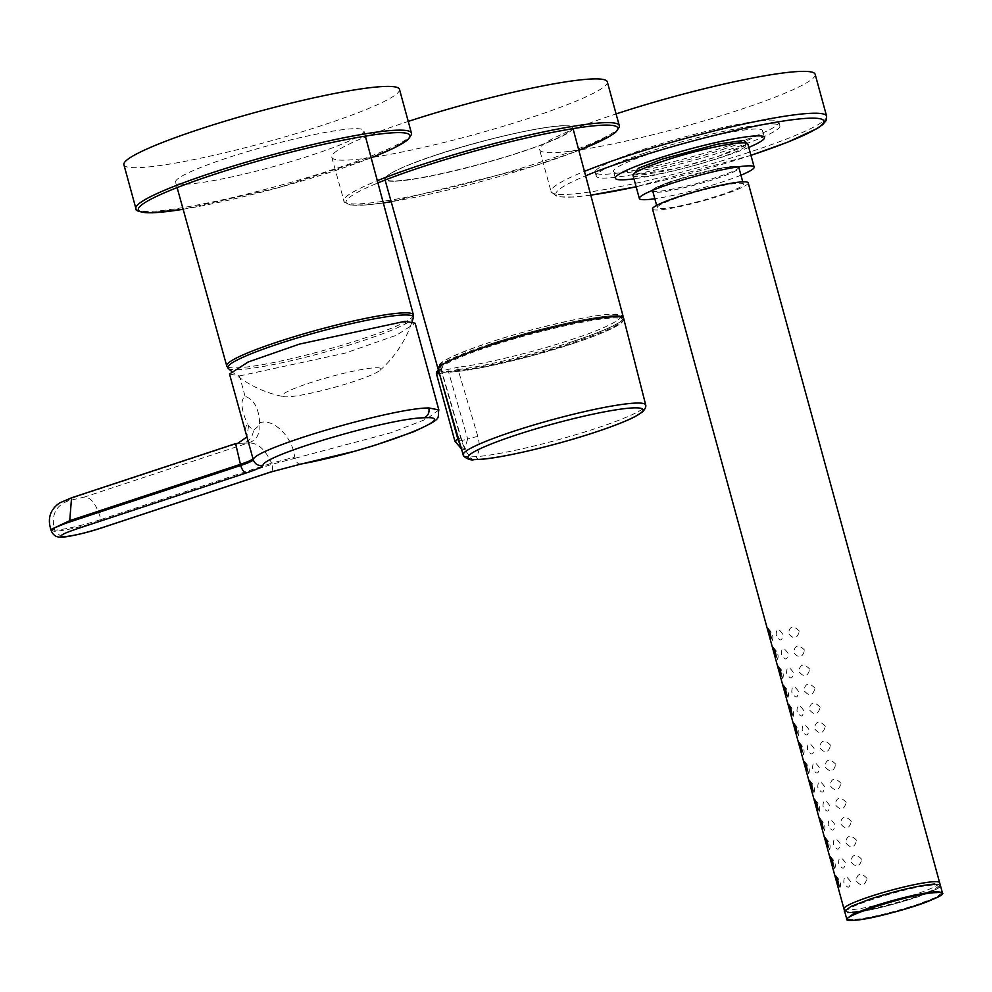 <?xml version="1.0" encoding="UTF-8"?>
<svg xmlns="http://www.w3.org/2000/svg" width="992" height="992" viewBox="0 0 992 992"><rect width="100%" height="100%" fill="white"/><g stroke="black" fill="none" stroke-linecap="round" stroke-linejoin="round"><path stroke-width="0.74" stroke-dasharray="4.96 3.72" d="M185.74 184.177A97.6 10.776 164.7 0 0 293 160.989A97.6 10.776 164.7 0 0 363.878 130.696A97.6 10.776 164.7 0 0 353.735 128.712A97.6 10.776 164.7 0 0 246.438 151.912A97.6 10.776 164.7 0 0 175.596 182.206A97.6 10.776 164.7 0 0 185.74 184.177M228.222 368.342A96.174 10.627 164.7 0 0 237.82 369.656A96.174 10.627 164.7 0 0 340.467 347.708A96.174 10.627 164.7 0 0 413.342 317.7M375.546 367.772A51.15 5.654 -15.3 0 1 379.998 370.314A51.15 5.654 -15.3 0 1 338.408 386.235A51.15 5.654 -15.3 0 1 287.506 396.837A51.15 5.654 -15.3 0 1 283.7 396.664A51.15 5.654 -15.3 0 1 314.154 381.511A51.15 5.654 -15.3 0 1 375.546 367.772M843.956 908.846A49.6 5.481 164.7 0 0 914.041 894.784A49.6 5.481 164.7 0 0 939.635 882.669M748.179 182.826A49.6 5.481 -15.3 0 1 722.585 194.94A49.6 5.481 -15.3 0 1 652.5 209.002M680.326 196.8A44.64 4.935 -15.3 0 1 743.392 184.14A44.64 4.935 -15.3 0 1 720.353 195.04A44.64 4.935 -15.3 0 1 657.287 207.7A44.64 4.935 -15.3 0 1 680.326 196.8M799.378 631.135C793.476 625.096 789.793 625.853 788.342 633.404C793.575 639.704 797.258 638.947 799.378 631.135M782.837 634.322C778.484 627.899 776.265 628.172 776.178 635.128C779.985 641.75 782.204 641.489 782.837 634.322M772.309 640.448C773.624 637.038 772.656 633.528 769.408 629.932L772.309 640.448M804.586 650.157C798.672 644.118 794.989 644.874 793.538 652.414C798.783 658.725 802.454 657.969 804.586 650.157M788.032 653.344C783.68 646.92 781.46 647.193 781.374 654.15C785.193 660.771 787.412 660.498 788.032 653.344M777.517 659.457C778.819 656.059 777.852 652.55 774.616 648.942L777.517 659.457M809.782 669.166C803.88 663.14 800.197 663.896 798.746 671.435C803.979 677.747 807.662 676.99 809.782 669.166M793.24 672.353C788.888 665.93 786.668 666.202 786.582 673.171C790.388 679.793 792.608 679.52 793.24 672.353M782.713 678.478C784.027 675.068 783.06 671.572 779.811 667.963L782.713 678.478M814.99 688.188C809.075 682.161 805.405 682.918 803.942 690.457C809.187 696.756 812.87 696 814.99 688.188M798.436 691.374C794.084 684.951 791.864 685.224 791.79 692.193C795.596 698.814 797.816 698.542 798.436 691.374M787.921 697.5C789.235 694.09 788.268 690.581 785.019 686.985L787.921 697.5M820.186 707.209C814.283 701.17 810.6 701.927 809.15 709.478C814.382 715.778 818.065 715.021 820.186 707.209M803.644 710.396C799.292 703.973 797.072 704.246 796.985 711.214C800.792 717.836 803.012 717.563 803.644 710.396M793.116 716.522C794.431 713.112 793.464 709.602 790.227 706.006L793.116 716.522M825.394 726.231C819.491 720.192 815.808 720.948 814.345 728.5C819.59 734.799 823.273 734.043 825.394 726.231M808.852 729.418C804.5 722.994 802.28 723.267 802.193 730.224C806 736.845 808.22 736.572 808.852 729.418M798.324 735.531C799.639 732.133 798.672 728.624 795.423 725.016L798.324 735.531M830.602 745.24C824.687 739.214 821.004 739.97 819.553 747.509C824.786 753.821 828.469 753.064 830.602 745.24M814.048 748.439C809.695 742.004 807.476 742.276 807.389 749.245C811.208 755.867 813.428 755.594 814.048 748.439M803.532 754.552C804.834 751.142 803.867 747.646 800.631 744.037L803.532 754.552M835.797 764.262C829.895 758.235 826.212 758.992 824.761 766.531C829.994 772.83 833.677 772.074 835.797 764.262M819.256 767.448C814.903 761.025 812.684 761.298 812.597 768.267C816.404 774.888 818.623 774.616 819.256 767.448M808.728 773.574C810.042 770.164 809.075 766.655 805.826 763.059L808.728 773.574M841.005 783.283C835.09 777.244 831.42 778.001 829.957 785.552C835.202 791.852 838.885 791.095 841.005 783.283M824.451 786.47C820.099 780.047 817.879 780.32 817.792 787.288C821.612 793.91 823.831 793.637 824.451 786.47M813.936 792.596C815.238 789.186 814.283 785.676 811.034 782.08L813.936 792.596M846.201 802.305C840.298 796.266 836.616 797.022 835.165 804.574C840.398 810.873 844.08 810.117 846.201 802.305M829.659 805.492C825.307 799.068 823.087 799.341 823 806.298C826.807 812.919 829.027 812.646 829.659 805.492M819.132 811.617C820.446 808.207 819.479 804.698 816.242 801.09L819.132 811.617M851.409 821.326C845.506 815.288 841.824 816.044 840.36 823.583C845.606 829.895 849.288 829.138 851.409 821.326M834.867 824.513C830.515 818.09 828.295 818.35 828.208 825.319C832.015 831.941 834.235 831.668 834.867 824.513M824.34 830.626C825.654 827.216 824.687 823.72 821.438 820.111L824.34 830.626M856.617 840.336C850.702 834.309 847.019 835.066 845.568 842.605C850.801 848.904 854.484 848.16 856.617 840.336M840.063 843.522C835.71 837.099 833.491 837.372 833.404 844.341C837.211 850.962 839.43 850.69 840.063 843.522M829.548 849.648C830.85 846.238 829.882 842.741 826.646 839.133L829.548 849.648M861.812 859.357C855.91 853.331 852.227 854.075 850.776 861.626C856.009 867.926 859.692 867.169 861.812 859.357M845.271 862.544C840.918 856.121 838.699 856.394 838.612 863.362C842.419 869.984 844.638 869.711 845.271 862.544M834.743 868.67C836.058 865.26 835.09 861.75 831.842 858.154L834.743 868.67M867.02 878.379C861.106 872.34 857.423 873.096 855.972 880.648C861.217 886.947 864.888 886.191 867.02 878.379M850.466 881.566C846.114 875.142 843.894 875.415 843.808 882.372C847.627 888.993 849.846 888.733 850.466 881.566M839.951 887.691C841.253 884.281 840.298 880.772 837.05 877.164L839.951 887.691M244.863 430.181L247.169 423.373L248.57 426.014L253.518 430.292L258.974 425.63L259.656 422.914C271.882 417.607 292.491 435.686 294.624 457.138L271.597 463.19C265.025 449.029 257.226 442.296 248.198 442.978C256.308 440.498 259.904 434.719 258.974 425.63M259.656 422.914C258.85 408.307 254.002 399.454 245.086 396.341C240.312 399.937 241.019 408.94 247.169 423.373M245.086 396.341L239.506 375.956L229.499 374.009M239.506 375.956L345.166 353.127L396.465 335.234L415.127 323.231M248.57 426.014L246.834 436.964M394.99 181.214A97.439 10.763 164.7 0 0 521.37 151.987A97.439 10.763 164.7 0 0 572.818 127.819A97.439 10.763 164.7 0 0 571.404 126.579A97.439 10.763 164.7 0 0 562.7 125.835A97.439 10.763 164.7 0 0 436.306 155.062A97.439 10.763 164.7 0 0 385.454 177.444A97.439 10.763 164.7 0 0 384.859 179.242A97.439 10.763 164.7 0 0 394.99 181.214M623.732 318.643A96.187 10.627 -15.3 0 1 623.745 318.705A96.187 10.627 -15.3 0 1 572.954 342.562A96.187 10.627 -15.3 0 1 448.186 371.405A96.187 10.627 -15.3 0 1 438.191 369.47A96.187 10.627 -15.3 0 1 438.179 369.408M815.164 74.326A142.836 15.773 -15.3 0 1 815.164 75.318A142.836 15.773 -15.3 0 1 677.362 128.377A142.836 15.773 -15.3 0 1 539.611 149.718A142.836 15.773 -15.3 0 1 539.611 148.713A142.836 15.773 -15.3 0 1 616.094 113.919M645.532 152.83A95.232 10.515 -15.3 0 1 779.91 125.885A95.232 10.515 -15.3 0 1 730.583 149.184A95.232 10.515 -15.3 0 1 596.204 176.142A95.232 10.515 -15.3 0 1 645.532 152.83M729.542 145.39A95.232 10.515 164.7 0 0 778.869 122.078A95.232 10.515 164.7 0 0 644.49 149.023A95.232 10.515 164.7 0 0 595.163 172.335A95.232 10.515 164.7 0 0 729.542 145.39M748.774 147.399A77.277 8.531 -15.3 0 1 724.433 156.376A77.277 8.531 -15.3 0 1 633.95 178.808M722.56 149.532A77.277 8.531 164.7 0 0 762.588 130.622A77.277 8.531 164.7 0 0 653.542 152.483A77.277 8.531 164.7 0 0 613.515 171.393A77.277 8.531 164.7 0 0 722.56 149.532M740.95 175.187A59.52 6.572 -15.3 0 1 723.317 181.635A59.52 6.572 -15.3 0 1 654.832 198.747M399.478 89.354A142.836 15.773 -15.3 0 1 295.777 133.684A142.836 15.773 -15.3 0 1 138.768 167.636A142.836 15.773 -15.3 0 1 123.913 164.734M607.315 81.84A142.836 15.773 -15.3 0 1 520.949 120.826A142.836 15.773 -15.3 0 1 331.762 157.22A142.836 15.773 -15.3 0 1 408.245 121.433M479.607 459.432A3.968 3.447 85.9 0 1 476.048 456.667C479.57 452.538 480.178 445.83 477.871 436.53L458.068 369.52A96.187 10.627 164.7 0 0 572.682 341.546A96.187 10.627 164.7 0 0 623.472 317.7A96.187 10.627 164.7 0 0 488.709 344.571A96.187 10.627 164.7 0 0 437.918 368.454A96.187 10.627 164.7 0 0 441.155 370.128L460.548 437.15C463.09 446.437 466.376 453.009 470.431 456.866L476.061 456.667A94.6 10.453 -15.3 0 0 595.758 428.457A94.6 10.453 -15.3 0 0 645.718 405.009M477.871 436.53A11.904 1.339 163.5 0 0 467.678 438.997L448.471 371.566L458.068 369.52A1.984 1.575 -96.9 0 1 459.036 367.04C481.641 364.771 537.267 351.193 571.28 339.636C613.23 326.331 635.202 312.43 611.233 314.352C594.506 313.894 527.31 329.431 489.044 342.612C449.029 356.277 433.504 364.622 442.469 367.635A1.984 1.922 -80.7 0 0 441.142 370.103M458.577 439.059A11.904 1.488 163.9 0 0 460.933 437.385L441.552 370.338L438.96 371.913L439.754 374.703M460.685 446.251L464.306 449.723L466.81 450.765C465.161 448.917 463.202 444.466 460.933 437.385L460.933 437.385A11.904 1.488 163.9 0 0 460.548 437.15M461.429 448.83L464.293 449.723L467.678 438.997A11.904 1.314 -15.3 0 1 456.122 441.378A11.904 1.314 -15.3 0 1 454.882 441.142M463.214 454.931A94.6 10.453 -15.3 0 0 470.419 456.866A3.968 3.67 -89.4 0 0 473.891 459.643L473.891 459.643M459.036 367.04L447.838 369.458C438.551 371.752 435.91 371.851 439.927 369.756A1.984 1.488 67.4 0 0 438.96 371.913M413.391 314.836A96.757 10.689 -15.3 0 1 343.12 344.869A96.757 10.689 -15.3 0 1 236.778 367.858A96.757 10.689 -15.3 0 1 226.722 365.899M942.35 892.602L935.84 897.4L916.757 904.716C889.7 913.322 868.161 918.344 852.128 919.77L853.021 920.316M852.128 919.77A49.6 5.481 -15.3 0 1 851.892 919.782L852.773 920.316M851.892 919.782L846.672 918.778M653.368 190.204C650.628 193.316 664.504 191.27 694.97 184.078C725.71 174.865 740.044 169.347 737.974 167.524C740.714 164.424 726.851 166.47 696.384 173.662C665.632 182.875 651.298 188.381 653.368 190.204M715.902 178.746A44.64 4.935 164.7 0 0 738.953 168.082A44.64 4.935 164.7 0 0 738.941 167.846A44.64 4.935 164.7 0 0 675.862 180.507A44.64 4.935 164.7 0 0 652.81 191.171A44.64 4.935 164.7 0 0 652.823 191.406A44.64 4.935 164.7 0 0 715.902 178.746M934.526 884.021L934.055 885.013L934.811 884.008L940.267 885L933.757 889.787L914.674 897.103C887.914 905.634 866.462 910.644 850.342 912.156A49.6 5.481 -15.3 0 1 850.057 912.169L844.589 911.177C842.741 911.512 844.8 912.02 850.764 912.739L851.062 912.714C865.346 911.474 884.976 907.023 909.937 899.384C940.255 890.208 942.549 883.909 940.267 885M850.057 912.169L850.938 912.702C820.285 914.798 907.891 885.608 934.055 885.013M934.34 884.988C964.993 882.892 877.387 912.082 851.223 912.69M438.836 409.894L426.746 418.934L391.344 432.661L294.934 458.279A2221.324 1806.407 65.8 0 0 294.624 457.138M237.807 443.362L243.003 443.164C249.079 441.638 252.576 437.336 253.518 430.292M243.003 443.164L248.198 442.978L84.283 497.091C91.152 497.215 96.695 504.705 100.924 519.548C81.332 525.735 65.881 529.306 54.597 530.249C50.865 515.294 55.614 505.436 68.845 500.662L84.283 497.091M234.558 444.428L73.892 497.476C67.977 499.509 66.303 500.576 68.845 500.662M62.025 537.069L54.907 531.39L51.2 530.67L50.89 529.53L54.597 530.249M100.924 519.548L271.597 463.19L271.907 464.33L110.868 517.502C88.35 525.227 69.7 529.864 54.907 531.39M301.221 463.983C298.555 464.64 296.459 462.743 294.934 458.279L271.907 464.33A7.936 3.348 -108.3 0 1 271.3 471.808M572.892 343.542C550.548 351.416 481.07 370.686 449.116 372.161C419.405 372.905 463.884 354.553 489.577 346.555C511.934 338.694 581.411 319.424 613.366 317.936C643.076 317.192 598.585 335.556 572.892 343.542M436.48 154.901C410.366 163.023 365.168 181.672 395.362 180.916C427.825 179.403 498.418 159.836 521.122 151.838C547.224 143.716 592.422 125.066 562.241 125.823C529.778 127.336 459.184 146.903 436.48 154.901M826.609 116.176A142.836 15.773 -15.3 0 1 826.609 117.168A142.836 15.773 -15.3 0 1 688.808 170.215A142.836 15.773 -15.3 0 1 551.056 191.555A142.836 15.773 -15.3 0 1 551.056 190.563A142.836 15.773 -15.3 0 1 584.437 171.368M750.944 155.322A138.868 15.339 -15.3 0 1 636.12 186.732L750.944 155.36M590.773 195.114A138.868 15.339 -15.3 0 1 555.929 193.341A138.868 15.339 -15.3 0 1 585.627 175.82M633.02 175.212L675.726 168.528L717.39 156.674L747.745 143.828M633.045 175.46A59.52 6.572 164.7 0 0 717.03 158.621A59.52 6.572 164.7 0 0 747.856 144.051M411.444 133.102A142.836 15.773 -15.3 0 1 307.743 177.432A142.836 15.773 -15.3 0 1 150.734 211.37A142.836 15.773 -15.3 0 1 135.879 208.481M371.169 157.802A140.852 15.562 -15.3 0 1 183.123 209.25L278.293 187.711L371.169 157.827M391.17 201.723L532.803 166.445L578.844 150.375A140.852 15.562 -15.3 0 1 532.716 166.458A140.852 15.562 -15.3 0 1 391.158 201.698M619.281 125.587A142.836 15.773 -15.3 0 1 532.915 164.573A142.836 15.773 -15.3 0 1 343.728 200.967A142.836 15.773 -15.3 0 1 377.32 180.705M331.762 157.22L344.323 202.194L350.461 204.947L366.11 204.947L383.296 202.938A140.852 15.562 -15.3 0 1 377.915 182.925M488.696 344.546A96.187 10.627 -15.3 0 1 623.46 317.638A96.187 10.627 -15.3 0 1 572.669 341.508M439.419 373.575A11.904 1.314 164.7 0 0 448.471 371.566L447.838 369.458M442.469 367.635L439.927 369.756M365.341 136.127L363.878 130.696M379.998 370.314A112.691 112.691 0 0 0 412.126 321.569M177.109 187.612L175.596 182.206M231.235 371.058A112.691 112.691 0 0 0 283.7 396.664M652.823 191.406L652.798 190.861C650.293 190.166 656.654 186.93 671.882 181.127L717.774 168.615C748.563 163.903 735.407 168.28 738.941 167.846M743.392 184.14L742.76 181.834M657.287 207.7L656.654 205.394M438.414 370.152L442.68 372.025L454.311 371.839L483.935 367.201L530.571 356.165L572.93 343.542C598.04 335.184 614.147 328.389 621.24 323.144C623.881 320.143 624.749 318.73 623.832 318.903M385.454 177.444C390.402 172.087 407.402 164.573 436.43 154.901C489.515 137.144 562.476 121.607 571.404 126.579M623.745 318.705L623.46 317.638C625.295 315.828 620.67 314.737 609.584 314.377C587.004 315.506 530.509 328.761 488.944 342.624C463.128 351.18 446.871 358.162 440.163 363.543C437.844 366.606 437.088 368.218 437.906 368.404L438.191 369.47M573.041 128.638L572.818 127.819M385.094 180.048L384.859 179.242M590.798 195.176L573.798 197.048L558.781 196.85L556.524 196.329L551.056 191.555L539.611 149.718M633.045 175.014L644.254 174.654L665.372 170.872L692.528 164.176L717.29 156.699C736.262 150.09 746.455 145.65 747.881 143.356M779.91 125.885L778.869 122.078M764.46 137.466L762.588 130.622M596.204 176.142L595.163 172.335M615.387 178.25L613.515 171.393M438.476 370.363L441.899 368.714L441.552 370.326"/><path stroke-width="1.49" d="M412.126 321.569A112.691 112.691 0 0 0 413.342 317.7L413.342 317.7A96.174 10.627 164.7 0 0 403.36 314.997A96.174 10.627 164.7 0 0 294.612 338.78A96.174 10.627 164.7 0 0 228.222 368.342L228.222 368.342A112.691 112.691 0 0 0 231.235 371.058M939.635 882.669A49.6 5.481 164.7 0 0 869.55 896.743A49.6 5.481 164.7 0 0 843.956 908.846L846.672 918.778L853.182 913.992L872.266 906.676C899.335 898.058 920.874 893.048 936.894 891.61A49.6 5.481 -15.3 0 1 937.142 891.61L942.35 892.602L939.635 882.669M934.811 884.008A49.6 5.481 -15.3 0 0 934.526 884.021C918.394 885.521 896.954 890.543 870.195 899.062L851.111 906.378L844.589 911.177L652.5 209.002A49.6 5.481 -15.3 0 1 678.094 196.9A49.6 5.481 -15.3 0 1 748.179 182.826L940.267 885M770.474 638.736L767.647 628.196C769.891 630.689 770.834 634.198 770.474 638.736M775.67 657.758L772.842 647.206C775.099 649.698 776.042 653.22 775.67 657.758M780.878 676.78L778.05 666.227C780.295 668.72 781.237 672.241 780.878 676.78M786.086 695.801L783.258 685.249C785.503 687.741 786.445 691.263 786.086 695.801M791.281 714.81L788.454 704.27C790.711 706.763 791.653 710.272 791.281 714.81M796.489 733.832L793.662 723.28C795.906 725.784 796.849 729.294 796.489 733.832M801.685 752.854L798.858 742.301C801.114 744.794 802.057 748.315 801.685 752.854M806.893 771.875L804.066 761.323C806.31 763.815 807.252 767.337 806.893 771.875M812.101 790.884L809.274 780.344C811.518 782.837 812.46 786.346 812.101 790.884M817.296 809.906L814.469 799.366C816.726 801.858 817.668 805.368 817.296 809.906M822.504 828.928L819.677 818.375C821.922 820.868 822.864 824.389 822.504 828.928M827.7 847.949L824.873 837.397C827.13 839.889 828.072 843.411 827.7 847.949M832.908 866.958L830.081 856.418C832.325 858.911 833.268 862.42 832.908 866.958M838.116 885.98L835.289 875.44C837.533 877.932 838.476 881.442 838.116 885.98M246.834 436.964L237.807 443.362L235.612 443.622L240.424 464.318C248.037 461.764 252.216 459.866 252.96 458.639L229.499 374.009L248.161 362.006L299.448 344.112L405.12 321.284L415.127 323.231L438.836 409.894L428.829 407.948C429.648 412.672 428.073 415.958 424.08 417.806C466.525 414.991 368.826 451.707 301.221 463.983L270.518 472.068L102.238 527.632C86.316 532.828 73.507 535.866 63.823 536.746C57.697 536.449 62.422 533.696 77.996 528.5L246.276 472.948C256.581 469.501 262.161 466.984 263.004 465.372C262.285 455.564 390.364 417.744 424.08 417.806M438.179 369.408A96.187 10.627 -15.3 0 1 438.154 369.111A96.187 10.627 -15.3 0 1 488.982 345.6A96.187 10.627 -15.3 0 1 613.75 316.746A96.187 10.627 -15.3 0 1 623.608 318.382A96.187 10.627 -15.3 0 1 623.732 318.643M616.094 113.919A142.836 15.773 -15.3 0 1 815.164 74.326L826.609 116.176A142.836 15.773 -15.3 0 0 734.886 126.021A142.836 15.773 -15.3 0 0 584.437 171.368M633.95 178.808A77.277 8.531 -15.3 0 1 615.387 178.25A77.277 8.531 -15.3 0 1 655.414 159.328A77.277 8.531 -15.3 0 1 764.46 137.466A77.277 8.531 -15.3 0 1 748.774 147.399M654.832 198.747A59.52 6.572 -15.3 0 1 639.332 198.474A59.52 6.572 -15.3 0 1 670.158 183.904A59.52 6.572 -15.3 0 1 754.156 167.065A59.52 6.572 -15.3 0 1 740.95 175.187M135.879 208.481L123.913 164.734A142.836 15.773 -15.3 0 1 227.614 120.404A142.836 15.773 -15.3 0 1 384.623 86.465A142.836 15.773 -15.3 0 1 399.478 89.354L411.444 133.102A142.836 15.773 -15.3 0 0 396.589 130.2A142.836 15.773 -15.3 0 0 239.58 164.151A142.836 15.773 -15.3 0 0 135.879 208.481C134.701 210.874 140.244 212.313 152.508 212.796L183.136 209.262A140.852 15.562 -15.3 0 1 152.954 212.71A140.852 15.562 -15.3 0 1 212.697 174.914A140.852 15.562 -15.3 0 1 395.411 132.668A140.852 15.562 -15.3 0 1 371.169 157.802M408.245 121.433A142.836 15.773 -15.3 0 1 418.14 118.246A142.836 15.773 -15.3 0 1 607.315 81.84L619.281 125.587A142.836 15.773 -15.3 0 0 430.106 161.981A142.836 15.773 -15.3 0 0 377.32 180.705M645.718 405.009A94.6 10.453 -15.3 0 0 513.162 431.446A94.6 10.453 -15.3 0 0 463.214 454.931C462.855 456.642 470.493 461.082 473.891 459.643L473.891 459.643A3.968 3.67 -89.4 0 0 474.833 459.519A90.793 10.032 -15.3 0 1 515.852 435.116A90.793 10.032 -15.3 0 1 633.615 407.886A90.793 10.032 -15.3 0 1 595.113 432.252A90.793 10.032 -15.3 0 1 480.227 459.321A3.968 3.447 85.9 0 1 479.607 459.432L479.607 459.432C502.138 458.056 555.656 445.42 595.25 432.227C612.548 426.498 625.692 421.364 634.669 416.838L642.58 411.953C645.122 409.064 646.176 406.745 645.718 405.009L623.695 318.581L573.041 128.638M439.754 374.703L457.932 439.344A11.904 1.488 163.9 0 0 458.577 439.059M461.429 448.83L454.882 441.142A11.904 1.314 -15.3 0 1 457.932 439.344L460.685 446.251M480.227 459.321L474.833 459.519M228.222 368.342L226.722 365.899A96.757 10.689 -15.3 0 1 296.943 335.866A96.757 10.689 -15.3 0 1 403.322 312.877A96.757 10.689 -15.3 0 1 413.391 314.836L365.341 136.127M852.773 920.316C822.69 922.213 910.941 892.974 936.423 892.602L936.659 892.589C966.754 890.692 878.503 919.931 853.021 920.316L851.892 919.782M936.423 892.602L936.894 891.61M937.142 891.61L936.659 892.589M852.128 919.77L853.021 920.316M405.629 323.119L405.12 321.284M252.96 458.639A2221.324 176.204 75.2 0 1 253.27 459.78C252.588 449.054 392.088 407.886 428.829 407.948M237.807 443.362L234.558 444.428M63.823 536.746L62.025 537.069C63.587 537.577 83.365 534.192 103.416 527.298L270.928 471.994A7.936 3.348 -108.3 0 1 270.518 472.068M271.3 471.808A7.936 3.348 -108.3 0 1 270.928 471.994L301.221 463.983M62.025 537.069C56.804 537.676 53.196 535.544 51.2 530.67L55.093 527.608L65.745 523.28L240.734 465.459L240.424 464.318L69.75 520.664L71.548 497.786L73.892 497.476M246.276 472.948A7.936 3.348 -108.3 0 1 240.734 465.459C248.347 462.904 252.538 461.007 253.27 459.78C255.018 464.244 258.255 466.104 263.004 465.372M235.612 443.622L71.548 497.786L59.57 502.969C50.195 509.615 47.306 518.469 50.877 529.53L69.75 520.664M585.627 175.82A138.868 15.339 -15.3 0 1 736.461 130.188A138.868 15.339 -15.3 0 1 823.819 121.991A138.868 15.339 -15.3 0 1 750.944 155.322M590.798 195.176L636.132 186.769A138.868 15.339 -15.3 0 1 590.773 195.114M747.745 143.828L743.95 140.356L717.278 144.224L662.458 159.03L638.488 168.231L633.02 175.212M747.621 143.666L747.856 144.051A59.52 6.572 164.7 0 0 663.871 160.89A59.52 6.572 164.7 0 0 633.045 175.46L633.045 175.014M377.915 182.925A140.852 15.562 -15.3 0 1 431.346 163.903A140.852 15.562 -15.3 0 1 595.175 125.699A140.852 15.562 -15.3 0 1 578.832 150.362L609.572 136.412L615.474 132.469L619.405 126.951L619.281 125.587M391.158 201.698A140.852 15.562 -15.3 0 1 383.296 202.914L391.17 201.723M438.935 371.926A11.904 1.314 164.7 0 0 436.381 373.513A11.904 1.314 164.7 0 0 439.419 373.575M413.342 317.7L413.391 314.836M226.722 365.899L177.109 187.612M846.672 918.778C846.064 919.696 848.036 920.216 852.599 920.353L852.847 920.34C866.128 920.043 906.762 909.813 927.768 901.517C947.571 893.259 941.445 892.899 942.35 892.602M742.76 181.834L738.941 167.846M656.654 205.394L652.823 191.406M300.638 464.169L355.372 451.05L374.145 445.532L413.478 431.842C443.821 417.744 437.075 419.405 438.836 409.894M50.89 529.53L51.2 530.67M438.154 369.111L438.414 370.152M623.608 318.382L623.906 319.412M463.214 454.931L438.179 369.334L385.094 180.048M750.944 155.36L787.846 142.116L817.024 128.576L822.604 124.694L826.051 120.677L826.609 116.176M754.156 167.065L747.856 144.051M639.332 198.474L633.045 175.46M371.169 157.827L394.134 147.944L407.65 139.959L411.556 134.466L411.444 133.102M454.882 441.142L436.381 373.513L436.765 371.616L438.476 370.363M473.891 459.643L479.607 459.432"/></g></svg>
